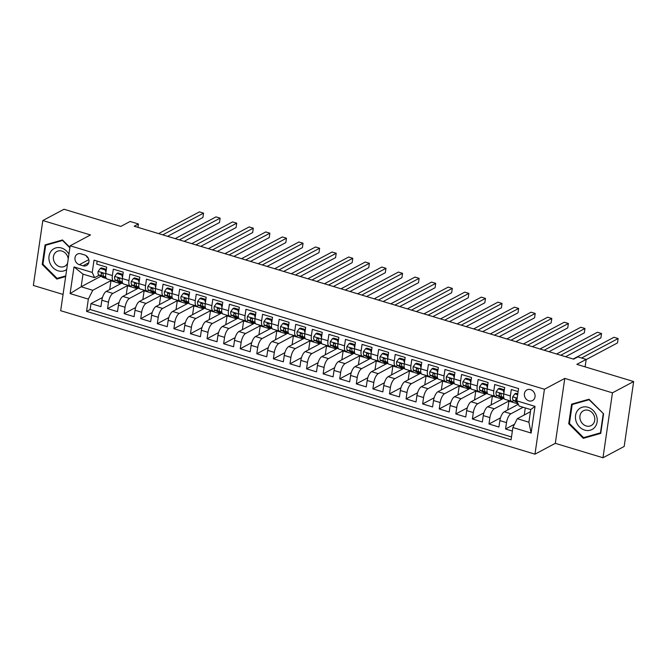 <?xml version="1.0" encoding="UTF-8"?>
<svg xmlns="http://www.w3.org/2000/svg" width="667" height="667" viewBox="0 0 667 667"><rect width="100%" height="100%" fill="white"/><g stroke="black" fill="none" stroke-linecap="round" stroke-linejoin="round"><path stroke-width="1" d="M530.532 389.62A6.02 5.169 -118 0 0 526.88 389.928A6.02 5.169 -118 0 0 524.454 395.681A6.02 5.169 -118 0 0 528.889 400.85A6.02 5.169 -118 0 0 532.541 400.55A6.02 5.169 -118 0 0 534.976 394.797A6.02 5.169 -118 0 0 530.532 389.62M602.985 457.754L624.179 446.465L633.65 381.549L612.456 392.838L564.782 378.414L544.439 389.253L534.967 454.169L555.311 443.338L602.985 457.754L612.456 392.838M544.439 389.253L70.152 245.79L60.68 310.705L534.967 454.169M70.152 245.79L90.495 234.951L42.821 220.535L33.35 285.451L63.057 294.439M42.821 220.535L64.015 209.246L120.81 226.421L130.132 221.461L138.428 223.97L134.192 226.221L573.645 359.154L577.889 356.895L586.176 359.405L576.855 364.365L633.65 381.549M518.126 391.596L511.314 389.536L510.38 395.948L503.752 393.939A7.52 2.918 106.8 0 0 504.961 399.333L511.597 401.334A7.52 2.918 -73.2 0 1 510.38 395.948M503.752 393.939L504.686 387.535L494.731 384.525L493.797 390.929L487.168 388.919A7.52 2.918 106.8 0 0 488.377 394.314L495.014 396.323A7.52 2.918 -73.2 0 1 493.797 390.929M487.168 388.919L488.102 382.516L478.147 379.506L477.213 385.91L470.585 383.909A7.52 2.918 106.8 0 0 471.794 389.295L478.431 391.304A7.52 2.918 -73.2 0 1 477.213 385.91M470.585 383.909L471.519 377.497L461.564 374.495L460.63 380.899L454.002 378.889A7.52 2.918 106.8 0 0 455.211 384.284L461.847 386.285A7.52 2.918 -73.2 0 1 460.63 380.899M454.002 378.889L454.936 372.486L444.981 369.476L444.047 375.88L437.419 373.87A7.52 2.918 106.8 0 0 438.628 379.265L445.264 381.274A7.52 2.918 -73.2 0 1 444.047 375.88M437.419 373.87L438.352 367.467L428.397 364.457L427.464 370.86L420.835 368.859A7.52 2.918 106.8 0 0 422.044 374.245L428.681 376.255A7.52 2.918 -73.2 0 1 427.464 370.86M420.835 368.859L421.769 362.456L411.814 359.446L410.88 365.849L404.252 363.84A7.52 2.918 106.8 0 0 405.461 369.235L412.098 371.236A7.52 2.918 -73.2 0 1 410.88 365.849M404.252 363.84L405.186 357.437L395.231 354.427L394.297 360.83L387.669 358.821A7.52 2.918 106.8 0 0 388.878 364.215L395.514 366.225A7.52 2.918 -73.2 0 1 394.297 360.83M387.669 358.821L388.603 352.418L378.648 349.408L377.714 355.811L371.085 353.81A7.52 2.918 106.8 0 0 372.294 359.205L378.931 361.206A7.52 2.918 -73.2 0 1 377.714 355.811M371.085 353.81L372.019 347.407L362.064 344.397L361.13 350.8L354.502 348.791A7.52 2.918 106.8 0 0 355.711 354.185L362.348 356.195A7.52 2.918 -73.2 0 1 361.13 350.8M354.502 348.791L355.436 342.388L345.481 339.378L344.547 345.781L337.919 343.78A7.52 2.918 106.8 0 0 339.128 349.166L345.764 351.175A7.52 2.918 -73.2 0 1 344.547 345.781M337.919 343.78L338.853 337.369L328.898 334.359L327.964 340.77L321.336 338.761A7.52 2.918 106.8 0 0 322.545 344.155L329.181 346.156A7.52 2.918 -73.2 0 1 327.964 340.77M321.336 338.761L322.269 332.358L312.314 329.348L311.381 335.751L304.752 333.742A7.52 2.918 106.8 0 0 305.961 339.136L312.598 341.145A7.52 2.918 -73.2 0 1 311.381 335.751M304.752 333.742L305.686 327.339L295.731 324.329L294.797 330.732L288.169 328.731A7.52 2.918 106.8 0 0 289.378 334.117L296.015 336.126A7.52 2.918 -73.2 0 1 294.797 330.732M288.169 328.731L289.103 322.328L279.148 319.318L278.214 325.721L271.586 323.712A7.52 2.918 106.8 0 0 272.795 329.106L279.431 331.107A7.52 2.918 -73.2 0 1 278.214 325.721M271.586 323.712L272.52 317.309L262.565 314.299L261.631 320.702L255.002 318.693A7.52 2.918 106.8 0 0 256.211 324.087L262.848 326.096A7.52 2.918 -73.2 0 1 261.631 320.702M255.002 318.693L255.936 312.289L245.981 309.28L245.047 315.683L238.419 313.682A7.52 2.918 106.8 0 0 239.628 319.068L246.265 321.077A7.52 2.918 -73.2 0 1 245.047 315.683M238.419 313.682L239.353 307.279L229.398 304.269L228.464 310.672L221.836 308.663A7.52 2.918 106.8 0 0 223.045 314.057L229.681 316.058A7.52 2.918 -73.2 0 1 228.464 310.672M221.836 308.663L222.77 302.259L212.815 299.25L211.881 305.653L205.253 303.652A7.52 2.918 106.8 0 0 206.462 309.038L213.098 311.047A7.52 2.918 -73.2 0 1 211.881 305.653M205.253 303.652L206.186 297.24L196.231 294.23L195.298 300.642L188.669 298.633A7.52 2.918 106.8 0 0 189.878 304.027L196.515 306.028A7.52 2.918 -73.2 0 1 195.298 300.642M188.669 298.633L189.603 292.229L179.648 289.22L178.714 295.623L172.086 293.613A7.52 2.918 106.8 0 0 173.295 299.008L179.932 301.017A7.52 2.918 -73.2 0 1 178.714 295.623M172.086 293.613L173.02 287.21L163.065 284.2L162.131 290.604L155.503 288.603A7.52 2.918 106.8 0 0 156.712 293.989L163.348 295.998A7.52 2.918 -73.2 0 1 162.131 290.604M155.503 288.603L156.437 282.191L146.482 279.19L145.548 285.593L138.919 283.583A7.52 2.918 106.8 0 0 140.128 288.978L146.765 290.979A7.52 2.918 -73.2 0 1 145.548 285.593M138.919 283.583L139.853 277.18L129.898 274.17L128.964 280.574L122.336 278.564A7.52 2.918 106.8 0 0 123.545 283.959L130.182 285.968A7.52 2.918 -73.2 0 1 128.964 280.574M122.336 278.564L123.27 272.161L113.315 269.151L112.381 275.554A7.52 2.918 106.8 0 0 113.598 280.949A7.52 2.918 106.8 0 0 114.749 280.774L115.825 280.198M121.736 283.158L106.27 291.396A7.52 2.918 106.8 0 0 101.859 300.225L100.925 306.628L90.97 303.618L102.485 297.49M128.072 285.326L112.906 293.405A7.52 2.918 106.8 0 0 108.488 302.226L107.554 308.629L119.068 302.501M107.554 308.629L117.509 311.639L118.443 305.236A7.52 2.918 106.8 0 1 122.853 296.415L138.319 288.177M154.902 293.197L139.436 301.426A7.52 2.918 106.8 0 0 135.026 310.255L134.092 316.658L124.137 313.648L135.651 307.52M171.486 298.207L156.02 306.445A7.52 2.918 106.8 0 0 151.609 315.266L150.675 321.677L140.72 318.668L152.234 312.54M188.069 303.227L172.603 311.464A7.52 2.918 106.8 0 0 168.192 320.285L167.259 326.688L157.304 323.678L168.818 317.55M204.652 308.246L189.186 316.475A7.52 2.918 106.8 0 0 184.776 325.304L183.842 331.707L173.887 328.698L185.401 322.57M221.236 313.257L205.769 321.494A7.52 2.918 106.8 0 0 201.359 330.315L200.425 336.718L190.47 333.717L201.984 327.58M237.819 318.276L222.353 326.513A7.52 2.918 106.8 0 0 217.942 335.334L217.008 341.737L207.053 338.728L218.568 332.6M254.402 323.287L238.936 331.524A7.52 2.918 106.8 0 0 234.526 340.353L233.592 346.757L223.637 343.747L235.151 337.619M270.985 328.306L255.519 336.543A7.52 2.918 106.8 0 0 251.109 345.364L250.175 351.767L240.22 348.758L251.734 342.63M287.569 333.325L272.103 341.554A7.52 2.918 106.8 0 0 267.692 350.383L266.758 356.787L256.803 353.777L268.317 347.649M304.152 338.336L288.686 346.573A7.52 2.918 106.8 0 0 284.275 355.403L283.342 361.806L273.387 358.796L284.901 352.668M320.735 343.355L305.269 351.592A7.52 2.918 106.8 0 0 300.859 360.413L299.925 366.817L289.97 363.807L301.484 357.679M337.319 348.374L321.853 356.603A7.52 2.918 106.8 0 0 317.442 365.433L316.508 371.836L306.553 368.826L318.067 362.698M353.902 353.385L338.436 361.622A7.52 2.918 106.8 0 0 334.025 370.443L333.091 376.855L323.136 373.845L334.651 367.717M370.485 358.404L355.019 366.642A7.52 2.918 106.8 0 0 350.609 375.463L349.675 381.866L339.72 378.856L351.234 372.728M387.068 363.415L371.602 371.652A7.52 2.918 106.8 0 0 367.192 380.482L366.258 386.885L356.303 383.875L367.817 377.747M403.652 368.434L388.186 376.672A7.52 2.918 106.8 0 0 383.775 385.493L382.841 391.896L372.895 388.886L384.4 382.758M420.235 373.453L404.769 381.691A7.52 2.918 106.8 0 0 400.358 390.512L399.425 396.915L389.478 393.905L400.984 387.777M436.818 378.464L421.352 386.702A7.52 2.918 106.8 0 0 416.942 395.531L416.008 401.934L406.061 398.924L417.567 392.796M453.402 383.483L437.936 391.721A7.52 2.918 106.8 0 0 433.525 400.542L432.591 406.945L422.645 403.935L434.15 397.807M469.985 388.502L454.519 396.732A7.52 2.918 106.8 0 0 450.108 405.561L449.174 411.964L439.228 408.954L450.734 402.826M486.568 393.513L471.102 401.751A7.52 2.918 106.8 0 0 466.692 410.572L465.758 416.983L455.811 413.974L467.317 407.845M503.151 398.532L487.685 406.77A7.52 2.918 106.8 0 0 483.275 415.591L482.341 421.994L472.394 418.984L483.9 412.856M518.334 404.294L504.269 411.781A7.52 2.918 106.8 0 0 499.858 420.61L498.924 427.013L488.978 424.004L500.483 417.875M511.597 401.334A7.52 2.918 -73.2 0 0 512.748 401.159L513.823 400.584M495.014 396.323A7.52 2.918 -73.2 0 0 496.165 396.14L497.24 395.564M478.431 391.304A7.52 2.918 -73.2 0 0 479.581 391.12L480.657 390.554M461.847 386.285A7.52 2.918 -73.2 0 0 462.998 386.11L464.074 385.534M445.264 381.274A7.52 2.918 -73.2 0 0 446.415 381.09L447.49 380.515M428.681 376.255A7.52 2.918 -73.2 0 0 429.831 376.08L430.907 375.504M412.098 371.236A7.52 2.918 -73.2 0 0 413.248 371.06L414.324 370.485M395.514 366.225A7.52 2.918 -73.2 0 0 396.665 366.041L397.74 365.466M378.931 361.206A7.52 2.918 -73.2 0 0 380.082 361.03L381.157 360.455M362.348 356.195A7.52 2.918 -73.2 0 0 363.498 356.011L364.574 355.436M345.764 351.175A7.52 2.918 -73.2 0 0 346.915 350.992L347.991 350.425M329.181 346.156A7.52 2.918 -73.2 0 0 330.332 345.981L331.407 345.406M312.598 341.145A7.52 2.918 -73.2 0 0 313.748 340.962L314.824 340.387M296.015 336.126A7.52 2.918 -73.2 0 0 297.165 335.951L298.241 335.376M279.431 331.107A7.52 2.918 -73.2 0 0 280.582 330.932L281.657 330.357M262.848 326.096A7.52 2.918 -73.2 0 0 263.999 325.913L265.074 325.338M246.265 321.077A7.52 2.918 -73.2 0 0 247.415 320.902L248.491 320.327M229.681 316.058A7.52 2.918 -73.2 0 0 230.832 315.883L231.908 315.308M213.098 311.047A7.52 2.918 -73.2 0 0 214.249 310.864L215.324 310.288M196.515 306.028A7.52 2.918 -73.2 0 0 197.665 305.853L198.741 305.278M179.932 301.017A7.52 2.918 -73.2 0 0 181.082 300.834L182.158 300.258M163.348 295.998A7.52 2.918 -73.2 0 0 164.499 295.815L165.574 295.248M146.765 290.979A7.52 2.918 -73.2 0 0 147.916 290.804L148.991 290.228M130.182 285.968A7.52 2.918 -73.2 0 0 131.332 285.784L132.408 285.209M79.348 264.691L82.991 265.791A5.828 5.011 -118 0 0 86.527 265.499A5.828 5.011 -118 0 0 88.886 259.93A5.828 5.011 -118 0 0 84.576 254.919L80.932 253.81A5.828 5.011 -118 0 0 77.397 254.11A5.828 5.011 -118 0 0 75.037 259.68A5.828 5.011 -118 0 0 79.348 264.691L88.819 259.638M530.44 411.697L517.292 418.693L528.906 422.211L530.749 409.571L519.143 406.061L516.775 400.85L518.567 388.569L94.03 260.155L92.238 272.436L94.606 277.647L99.241 275.179M516.775 400.85L535.017 406.37L531.124 433.041L512.881 427.522L511.089 439.803L86.56 311.389L88.344 299.108L70.11 293.588L73.995 266.917L92.238 272.436M523.145 407.27L510.905 413.79L504.269 411.781M509.488 400.7L494.322 408.771L487.685 406.77M492.905 395.681L477.739 403.76L471.102 401.751M476.321 390.662L461.155 398.741L454.519 396.732M459.738 385.651L444.572 393.722L437.936 391.721M443.155 380.632L427.989 388.711L421.352 386.702M426.572 375.621L411.406 383.692L404.769 381.691M409.988 370.602L394.822 378.681L388.186 376.672M393.405 365.583L378.239 373.662L371.602 371.652M376.822 360.572L361.656 368.643L355.019 366.642M360.238 355.553L345.072 363.632L338.436 361.622M343.655 350.534L328.489 358.613L321.853 356.603M327.072 345.523L311.906 353.593L305.269 351.592M310.488 340.503L295.323 348.583L288.686 346.573M293.905 335.484L278.739 343.563L272.103 341.554M277.322 330.473L262.156 338.553L255.519 336.543M260.739 325.454L245.573 333.533L238.936 331.524M244.155 320.443L228.989 328.514L222.353 326.513M227.572 315.424L212.406 323.503L205.769 321.494M210.989 310.405L195.823 318.484L189.186 316.475M194.405 305.394L179.24 313.465L172.603 311.464M177.822 300.375L162.656 308.454L156.02 306.445M161.239 295.356L146.073 303.435L139.436 301.426M144.656 290.345L129.49 298.416L122.853 296.415M90.97 303.618L90.12 309.496L511.506 436.952M510.905 413.79A7.52 2.918 -73.2 0 0 506.495 422.611L505.561 429.023L512.364 431.074M488.978 424.004L489.911 417.6A7.52 2.918 -73.2 0 1 494.322 408.771M472.394 418.984L473.328 412.581A7.52 2.918 -73.2 0 1 477.739 403.76M455.811 413.974L456.745 407.562A7.52 2.918 -73.2 0 1 461.155 398.741M439.228 408.954L440.162 402.551A7.52 2.918 -73.2 0 1 444.572 393.722M422.645 403.935L423.578 397.532A7.52 2.918 -73.2 0 1 427.989 388.711M406.061 398.924L406.995 392.521A7.52 2.918 -73.2 0 1 411.406 383.692M389.478 393.905L390.412 387.502A7.52 2.918 -73.2 0 1 394.822 378.681M372.895 388.886L373.828 382.483A7.52 2.918 -73.2 0 1 378.239 373.662M356.303 383.875L357.245 377.472A7.52 2.918 -73.2 0 1 361.656 368.643M339.72 378.856L340.662 372.453A7.52 2.918 -73.2 0 1 345.072 363.632M323.136 373.845L324.079 367.434A7.52 2.918 -73.2 0 1 328.489 358.613M306.553 368.826L307.495 362.423A7.52 2.918 -73.2 0 1 311.906 353.593M289.97 363.807L290.912 357.404A7.52 2.918 -73.2 0 1 295.323 348.583M273.387 358.796L274.329 352.393A7.52 2.918 -73.2 0 1 278.739 343.563M256.803 353.777L257.745 347.374A7.52 2.918 -73.2 0 1 262.156 338.553M240.22 348.758L241.162 342.354A7.52 2.918 -73.2 0 1 245.573 333.533M223.637 343.747L224.579 337.344A7.52 2.918 -73.2 0 1 228.989 328.514M207.053 338.728L207.996 332.324A7.52 2.918 -73.2 0 1 212.406 323.503M190.47 333.717L191.412 327.305A7.52 2.918 -73.2 0 1 195.823 318.484M173.887 328.698L174.829 322.294A7.52 2.918 -73.2 0 1 179.24 313.465M157.304 323.678L158.246 317.275A7.52 2.918 -73.2 0 1 162.656 308.454M140.72 318.668L141.654 312.256A7.52 2.918 -73.2 0 1 146.073 303.435M124.137 313.648L125.071 307.245A7.52 2.918 -73.2 0 1 129.49 298.416M97.174 261.105L96.732 264.14L106.687 267.15L105.753 273.553A7.52 2.918 106.8 0 0 106.962 278.939L113.598 280.949M94.606 277.647L83 274.137L81.157 286.768L92.763 290.287L88.344 299.108M100.975 276.213L81.157 286.768L70.11 293.588M111.489 280.315L92.763 290.287M585.092 366.858L586.176 359.405M137.936 227.355L138.428 223.97M90.12 309.496L86.56 311.389M109.671 289.586L110.964 280.749L111.681 280.373M110.964 280.749L120.719 283.7M505.561 429.023L514.524 424.245M126.255 294.606L127.547 285.768L128.264 285.384M127.547 285.768L137.302 288.719M142.838 299.616L144.13 290.787L144.847 290.403M144.13 290.787L153.885 293.738M159.421 304.636L160.714 295.798L161.431 295.414M160.714 295.798L170.469 298.749M176.005 309.646L177.297 300.817L178.014 300.433M177.297 300.817L187.052 303.768M192.588 314.666L193.88 305.836L194.597 305.453M193.88 305.836L203.635 308.788M209.171 319.685L210.464 310.847L211.181 310.463M210.464 310.847L220.218 313.798M225.754 324.696L227.047 315.866L227.764 315.483M227.047 315.866L236.802 318.818M242.338 329.715L243.63 320.877L244.347 320.502M243.63 320.877L253.385 323.828M258.921 334.734L260.213 325.896L260.93 325.513M260.213 325.896L269.968 328.848M275.504 339.745L276.797 330.915L277.514 330.532M276.797 330.915L286.552 333.867M292.088 344.764L293.38 335.926L294.097 335.551M293.38 335.926L303.135 338.878M308.671 349.783L309.963 340.945L310.68 340.562M309.963 340.945L319.718 343.897M325.254 354.794L326.547 345.965L327.264 345.581M326.547 345.965L336.301 348.916M341.837 359.813L343.13 350.975L343.847 350.592M343.13 350.975L352.885 353.927M358.421 364.824L359.713 355.995L360.43 355.611M359.713 355.995L369.468 358.946M375.004 369.843L376.296 361.014L377.013 360.63M376.296 361.014L386.051 363.957M391.587 374.862L392.88 366.025L393.597 365.641M392.88 366.025L402.635 368.976M408.171 379.873L409.463 371.044L410.18 370.66M409.463 371.044L419.218 373.995M424.754 384.892L426.046 376.055L426.763 375.679M426.046 376.055L435.801 379.006M441.337 389.912L442.63 381.074L443.347 380.69M442.63 381.074L452.384 384.025M457.921 394.922L459.213 386.093L459.93 385.709M459.213 386.093L468.968 389.044M474.504 399.942L475.796 391.104L476.513 390.72M475.796 391.104L485.551 394.055M491.087 404.952L492.379 396.123L493.096 395.739M492.379 396.123L502.134 399.074M507.67 409.972L508.963 401.142L509.68 400.759M508.963 401.142L518.167 403.927M524.254 414.991L525.288 407.921M512.881 427.522L517.292 418.693M83 274.137L73.995 266.917M535.017 406.37L530.749 409.571M531.124 433.041L528.906 422.211M86.176 255.694A5.828 5.011 -118 0 0 88.344 258.271M69.918 247.407L62.498 239.962L45.064 244.897L42.213 264.449L56.795 279.064L65.666 276.555M564.782 378.414L555.311 443.338M603.593 413.84L589.019 399.225L571.586 404.16L568.734 423.712L583.308 438.327L600.742 433.392L603.593 413.84M59.296 277.73L56.795 279.064M42.946 264.057L42.213 264.449M585.818 436.993L583.308 438.327M569.468 423.32L568.734 423.712M105.92 272.361L105.236 269.968L100.267 268.459L98.091 271.469A4.986 1.934 106.8 0 0 98.741 274.879L102.985 277.414A14.382 5.586 106.8 0 0 103.477 277.639L106.328 278.506M105.236 269.968L106.336 269.376L101.367 267.876L100.267 268.459M167.592 236.326L202.91 217.517L203.552 213.132L162.748 234.859M203.552 213.132L199.408 211.873L158.604 233.608M105.878 277.63L103.877 276.43A4.986 1.934 -73.2 0 1 103.143 274.287C102.543 272.803 101.876 272.603 101.159 273.678A4.986 1.934 106.8 0 0 101.884 275.83L106.136 278.372A14.382 5.586 106.8 0 0 106.303 278.464M103.018 273.728L102.676 273.528A2.535 0.984 -73.2 0 1 102.385 273.053M101.534 273.036L101.159 273.678L102.359 273.045M68.926 254.194A12.223 10.505 -118 0 0 61.481 248.016A12.223 10.505 -118 0 0 49.033 256.161A12.223 10.505 -118 0 0 58.146 270.827A12.223 10.505 -118 0 0 66.7 269.485M68.234 258.954A8.363 7.195 -118 0 0 61.956 251.084A8.363 7.195 -118 0 0 56.887 251.501A8.363 7.195 -118 0 0 53.502 259.496A8.363 7.195 -118 0 0 59.68 266.7A8.363 7.195 -118 0 0 64.749 266.275A8.363 7.195 -118 0 0 67.625 263.123M65.758 275.896L57.054 278.364L42.93 264.207L45.689 245.264L62.573 240.479L69.86 247.782M47.857 244.105L45.689 245.264M577.83 410.155A12.223 10.505 -118 0 0 579.506 426.93A12.223 10.505 -118 0 0 594.839 427.213A12.223 10.505 -118 0 0 593.163 410.438A12.223 10.505 -118 0 0 577.83 410.155M581.516 412.314A8.363 7.195 -118 0 0 581.749 422.728A8.363 7.195 -118 0 0 591.27 425.529A8.363 7.195 -118 0 0 593.155 423.987A8.363 7.195 -118 0 0 592.93 413.573A8.363 7.195 -118 0 0 583.408 410.764A8.363 7.195 -118 0 0 581.516 412.314M603.218 413.899L600.458 432.85L583.567 437.627L569.443 423.462L572.211 404.519L589.094 399.741L603.502 413.748M574.379 403.368L572.211 404.519M122.503 277.38L121.819 274.979L116.85 273.478L114.674 276.488A4.986 1.934 106.8 0 0 115.324 279.89L119.568 282.433A14.382 5.586 106.8 0 0 120.06 282.658L122.911 283.517M121.819 274.979L122.92 274.395L117.951 272.886L116.85 273.478M184.175 241.346L219.493 222.536L220.135 218.142L179.331 239.878M220.135 218.142L215.991 216.892L175.188 238.628M122.461 282.65L120.46 281.449A4.986 1.934 -73.2 0 1 119.726 279.298C119.126 277.822 118.459 277.622 117.742 278.698A4.986 1.934 106.8 0 0 118.468 280.849L122.72 283.383A14.382 5.586 106.8 0 0 122.886 283.475M119.601 278.748L119.26 278.548A2.535 0.984 -73.2 0 1 118.968 278.072M118.117 278.047L117.742 278.698L118.943 278.056M139.086 282.391L138.403 279.998L133.433 278.489L131.257 281.499A4.986 1.934 106.8 0 0 131.908 284.909L136.151 287.452A14.382 5.586 106.8 0 0 136.643 287.669L139.495 288.536M138.403 279.998L139.503 279.415L134.534 277.906L133.433 278.489M200.759 246.356L236.076 227.547L236.718 223.162L195.915 244.897M236.718 223.162L232.575 221.911L191.771 243.638M139.044 287.66L137.043 286.46A4.986 1.934 -73.2 0 1 136.31 284.317C135.709 282.841 135.042 282.633 134.325 283.717A4.986 1.934 106.8 0 0 135.051 285.86L139.303 288.402A14.382 5.586 106.8 0 0 139.47 288.494M136.185 283.758L135.851 283.558A2.535 0.984 -73.2 0 1 135.551 283.083M134.701 283.066L134.325 283.717L135.526 283.075M155.669 287.41L154.986 285.017L150.017 283.508L147.841 286.518A4.986 1.934 106.8 0 0 148.491 289.928L152.735 292.463A14.382 5.586 106.8 0 0 153.227 292.688L156.078 293.547M154.986 285.017L156.086 284.425L151.117 282.925L150.017 283.508M217.342 251.376L252.66 232.566L253.302 228.181L212.498 249.908M253.302 228.181L249.158 226.922L208.354 248.658M155.628 292.68L153.627 291.479A4.986 1.934 -73.2 0 1 152.893 289.328C152.293 287.852 151.626 287.652 150.909 288.728A4.986 1.934 106.8 0 0 151.634 290.879L155.886 293.422A14.382 5.586 106.8 0 0 156.053 293.513M152.768 288.778L152.435 288.578A2.535 0.984 -73.2 0 1 152.134 288.102L150.909 288.728L151.284 288.077M172.253 292.421L171.569 290.028L166.6 288.528L164.424 291.529A4.986 1.934 106.8 0 0 165.074 294.939L169.318 297.482A14.382 5.586 106.8 0 0 169.81 297.707L172.67 298.566M171.569 290.028L172.67 289.445L167.7 287.936L166.6 288.528M233.925 256.395L269.243 237.577L269.885 233.192L229.081 254.927M269.885 233.192L265.741 231.941L224.937 253.677M172.211 297.699L170.21 296.498A4.986 1.934 -73.2 0 1 169.476 294.347C168.876 292.871 168.209 292.671 167.492 293.747A4.986 1.934 106.8 0 0 168.217 295.89L172.47 298.432A14.382 5.586 106.8 0 0 172.636 298.524M169.351 293.788L169.018 293.588A2.535 0.984 -73.2 0 1 168.718 293.113L167.492 293.747L167.867 293.096M188.836 297.44L188.152 295.047L183.183 293.538L181.007 296.548A4.986 1.934 106.8 0 0 181.657 299.958L185.901 302.501A14.382 5.586 106.8 0 0 186.393 302.718L189.253 303.585M188.152 295.047L189.253 294.455L184.284 292.955L183.183 293.538M250.509 261.406L285.826 242.596L286.468 238.211L245.664 259.947M286.468 238.211L282.324 236.96L241.521 258.688M188.794 302.71L186.793 301.509A4.986 1.934 -73.2 0 1 186.06 299.366C185.459 297.882 184.792 297.682 184.075 298.766A4.986 1.934 106.8 0 0 184.801 300.909L189.053 303.452A14.382 5.586 106.8 0 0 189.22 303.543M185.935 298.808L185.601 298.608A2.535 0.984 -73.2 0 1 185.301 298.132M184.451 298.116L184.075 298.766L185.276 298.124M205.419 302.459L204.736 300.058L199.766 298.558L197.59 301.567A4.986 1.934 106.8 0 0 198.241 304.969L202.485 307.512A14.382 5.586 106.8 0 0 202.976 307.737L205.836 308.596M204.736 300.058L205.845 299.475L200.867 297.974L199.766 298.558M267.092 266.425L302.409 247.615L303.051 243.23L262.248 264.957M303.051 243.23L298.908 241.971L258.104 263.707M205.378 307.729L203.377 306.528A4.986 1.934 -73.2 0 1 202.643 304.377C202.043 302.901 201.376 302.701 200.659 303.777A4.986 1.934 106.8 0 0 201.392 305.928L205.636 308.471A14.382 5.586 106.8 0 0 205.803 308.563M202.518 303.827L202.184 303.627A2.535 0.984 -73.2 0 1 201.884 303.151M201.034 303.126L200.659 303.777L201.859 303.135M222.003 307.47L221.319 305.077L216.35 303.577L214.174 306.578A4.986 1.934 106.8 0 0 214.824 309.988L219.068 312.531A14.382 5.586 106.8 0 0 219.56 312.748L222.419 313.615M221.319 305.077L222.428 304.494L217.45 302.985L216.35 303.577M283.675 271.444L318.993 252.626L319.635 248.241L278.831 269.977M319.635 248.241L315.491 246.99L274.687 268.718M221.961 312.74L219.96 311.547A4.986 1.934 -73.2 0 1 219.226 309.396C218.626 307.921 217.959 307.72 217.242 308.796A4.986 1.934 106.8 0 0 217.976 310.939L222.219 313.482A14.382 5.586 106.8 0 0 222.386 313.573M219.101 308.838L218.768 308.638A2.535 0.984 -73.2 0 1 218.468 308.162M217.617 308.146L217.242 308.796L218.442 308.154M238.586 312.49L237.902 310.097L232.933 308.588L230.757 311.597A4.986 1.934 106.8 0 0 231.407 315.007L235.651 317.55A14.382 5.586 106.8 0 0 236.143 317.767L239.003 318.634M237.902 310.097L239.011 309.505L234.034 308.004L232.933 308.588M300.258 276.455L335.576 257.645L336.218 253.26L295.414 274.987M336.218 253.26L332.074 252.001L291.271 273.737M238.544 317.759L236.543 316.558A4.986 1.934 -73.2 0 1 235.81 314.415C235.209 312.931 234.542 312.731 233.825 313.807A4.986 1.934 106.8 0 0 234.559 315.958L238.803 318.501A14.382 5.586 106.8 0 0 238.969 318.593M235.684 313.857L235.351 313.657A2.535 0.984 -73.2 0 1 235.051 313.182M234.2 313.165L233.825 313.807L235.026 313.173M255.169 317.509L254.486 315.107L249.516 313.607L247.34 316.617A4.986 1.934 106.8 0 0 247.991 320.018L252.234 322.561A14.382 5.586 106.8 0 0 252.726 322.786L255.586 323.645M254.486 315.107L255.594 314.524L250.617 313.015L249.516 313.607M316.842 281.474L352.159 262.665L352.801 258.279L311.998 280.007M352.801 258.279L348.658 257.02L307.854 278.756M255.127 322.778L253.127 321.577A4.986 1.934 -73.2 0 1 252.393 319.426C251.792 317.951 251.125 317.75 250.408 318.826A4.986 1.934 106.8 0 0 251.142 320.977L255.386 323.512A14.382 5.586 106.8 0 0 255.553 323.603M252.268 318.876L251.934 318.676A2.535 0.984 -73.2 0 1 251.634 318.201L250.408 318.826L250.784 318.176M271.752 322.52L271.069 320.127L266.1 318.626L263.924 321.627A4.986 1.934 106.8 0 0 264.574 325.037L268.818 327.58A14.382 5.586 106.8 0 0 269.31 327.797L272.169 328.664M271.069 320.127L272.178 319.543L267.2 318.034L266.1 318.626M333.425 286.493L368.743 267.675L369.385 263.29L328.581 285.026M369.385 263.29L365.241 262.039L324.437 283.767M271.711 327.789L269.71 326.588A4.986 1.934 -73.2 0 1 268.976 324.445C268.376 322.97 267.709 322.77 266.992 323.845A4.986 1.934 106.8 0 0 267.725 325.988L271.969 328.531A14.382 5.586 106.8 0 0 272.136 328.623M268.851 323.887L268.518 323.687A2.535 0.984 -73.2 0 1 268.217 323.212M267.367 323.195L266.992 323.845L268.192 323.203M288.336 327.539L287.652 325.146L282.683 323.637L280.507 326.647A4.986 1.934 106.8 0 0 281.157 330.057L285.401 332.591A14.382 5.586 106.8 0 0 285.893 332.816L288.753 333.675M287.652 325.146L288.761 324.554L283.783 323.053L282.683 323.637M350.008 291.504L385.326 272.695L385.968 268.309L345.164 290.037M385.968 268.309L381.824 267.05L341.02 288.786M288.294 332.808L286.293 331.607A4.986 1.934 -73.2 0 1 285.559 329.465C284.959 327.981 284.292 327.78 283.575 328.856A4.986 1.934 106.8 0 0 284.309 331.007L288.553 333.55A14.382 5.586 106.8 0 0 288.719 333.642M285.434 328.906L285.101 328.706A2.535 0.984 -73.2 0 1 284.801 328.231M283.95 328.214L283.575 328.856L284.776 328.222M304.919 332.55L304.235 330.157L299.266 328.656L297.09 331.657A4.986 1.934 106.8 0 0 297.74 335.067L301.984 337.61A14.382 5.586 106.8 0 0 302.476 337.835L305.336 338.694M304.235 330.157L305.344 329.573L300.367 328.064L299.266 328.656M366.592 296.523L401.909 277.714L402.551 273.32L361.747 295.056M402.551 273.32L398.407 272.069L357.604 293.805M304.877 337.827L302.876 336.627A4.986 1.934 -73.2 0 1 302.143 334.475C301.542 333 300.875 332.8 300.158 333.875A4.986 1.934 106.8 0 0 300.892 336.026L305.136 338.561A14.382 5.586 106.8 0 0 305.303 338.653M302.018 333.925L301.684 333.717A2.535 0.984 -73.2 0 1 301.384 333.242M300.534 333.225L300.158 333.875L301.359 333.233M321.502 337.569L320.819 335.176L315.85 333.667L313.673 336.677A4.986 1.934 106.8 0 0 314.324 340.087L318.568 342.63A14.382 5.586 106.8 0 0 319.059 342.846L321.919 343.713M320.819 335.176L321.928 334.592L316.95 333.083L315.85 333.667M383.175 301.534L418.492 282.725L419.134 278.339L378.331 300.075M419.134 278.339L414.991 277.088L374.187 298.816M321.461 342.838L319.46 341.637A4.986 1.934 -73.2 0 1 318.726 339.495C318.126 338.011 317.459 337.81 316.742 338.894A4.986 1.934 106.8 0 0 317.475 341.037L321.719 343.58A14.382 5.586 106.8 0 0 321.886 343.672M318.601 338.936L318.267 338.736A2.535 0.984 -73.2 0 1 317.967 338.261L316.742 338.894L317.117 338.244M338.086 342.588L337.402 340.195L332.433 338.686L330.257 341.696A4.986 1.934 106.8 0 0 330.907 345.097L335.151 347.64A14.382 5.586 106.8 0 0 335.643 347.866L338.502 348.724M337.402 340.195L338.511 339.603L333.533 338.102L332.433 338.686M399.758 306.553L435.076 287.744L435.718 283.358L394.914 305.086M435.718 283.358L431.574 282.099L390.77 303.835M338.044 347.857L336.043 346.657A4.986 1.934 -73.2 0 1 335.318 344.505C334.709 343.03 334.042 342.83 333.325 343.905A4.986 1.934 106.8 0 0 334.059 346.056L338.302 348.599A14.382 5.586 106.8 0 0 338.469 348.691M335.184 343.955L334.851 343.755A2.535 0.984 -73.2 0 1 334.551 343.28M333.7 343.255L333.325 343.905L334.526 343.263M354.669 347.599L353.985 345.206L349.016 343.705L346.84 346.707A4.986 1.934 106.8 0 0 347.49 350.117L351.734 352.66A14.382 5.586 106.8 0 0 352.226 352.885L355.086 353.743M353.985 345.206L355.094 344.622L350.117 343.113L349.016 343.705M416.341 311.572L451.659 292.755L452.301 288.369L411.497 310.105M452.301 288.369L448.157 287.118L407.354 308.846M354.627 352.868L352.626 351.676A4.986 1.934 -73.2 0 1 351.901 349.525C351.292 348.049 350.634 347.849 349.908 348.924A4.986 1.934 106.8 0 0 350.642 351.067L354.886 353.61A14.382 5.586 106.8 0 0 355.052 353.702M351.767 348.966L351.434 348.766A2.535 0.984 -73.2 0 1 351.134 348.291M350.283 348.274L349.908 348.924L351.109 348.282M371.252 352.618L370.569 350.225L365.599 348.716L363.423 351.726A4.986 1.934 106.8 0 0 364.074 355.136L368.317 357.679A14.382 5.586 106.8 0 0 368.809 357.896L371.669 358.763M370.569 350.225L371.677 349.633L366.7 348.132L365.599 348.716M432.925 316.583L468.242 297.774L468.884 293.388L428.081 315.124M468.884 293.388L464.741 292.138L423.937 313.865M371.211 357.887L369.21 356.687A4.986 1.934 -73.2 0 1 368.484 354.544C367.876 353.06 367.217 352.86 366.491 353.944A4.986 1.934 106.8 0 0 367.225 356.086L371.469 358.629A14.382 5.586 106.8 0 0 371.636 358.721M368.351 353.985L368.017 353.785A2.535 0.984 -73.2 0 1 367.717 353.31M366.867 353.293L366.491 353.944L367.692 353.302M387.835 357.637L387.152 355.236L382.183 353.735L380.007 356.745A4.986 1.934 106.8 0 0 380.657 360.147L384.901 362.69A14.382 5.586 106.8 0 0 385.393 362.915L388.252 363.773M387.152 355.236L388.261 354.652L383.283 353.151L382.183 353.735M449.508 321.602L484.826 302.793L485.468 298.407L444.664 320.135M485.468 298.407L481.324 297.148L440.52 318.884M387.794 362.906L385.793 361.706A4.986 1.934 -73.2 0 1 385.067 359.555C384.459 358.079 383.8 357.879 383.075 358.954A4.986 1.934 106.8 0 0 383.808 361.105L388.052 363.648A14.382 5.586 106.8 0 0 388.219 363.732M384.934 359.004L384.601 358.804A2.535 0.984 -73.2 0 1 384.3 358.329M383.45 358.304L383.075 358.954L384.275 358.312M404.419 362.648L403.735 360.255L398.766 358.754L396.59 361.756A4.986 1.934 106.8 0 0 397.24 365.166L401.484 367.709A14.382 5.586 106.8 0 0 401.976 367.926L404.836 368.793M403.735 360.255L404.844 359.671L399.867 358.162L398.766 358.754M466.091 326.622L501.409 307.804L502.051 303.418L461.247 325.154M502.051 303.418L497.907 302.168L457.103 323.895M404.377 367.917L402.376 366.725A4.986 1.934 -73.2 0 1 401.651 364.574C401.042 363.098 400.383 362.898 399.658 363.974A4.986 1.934 106.8 0 0 400.392 366.116L404.636 368.659A14.382 5.586 106.8 0 0 404.802 368.751M401.517 364.015L401.184 363.815A2.535 0.984 -73.2 0 1 400.884 363.34L399.658 363.974L400.033 363.323M421.002 367.667L420.318 365.274L415.349 363.765L413.173 366.775A4.986 1.934 106.8 0 0 413.823 370.185L418.067 372.72A14.382 5.586 106.8 0 0 418.559 372.945L421.419 373.812M420.318 365.274L421.427 364.682L416.45 363.182L415.349 363.765M482.675 331.632L517.992 312.823L518.634 308.437L477.83 330.165M518.634 308.437L514.49 307.179L473.687 328.914M420.96 372.936L418.959 371.736A4.986 1.934 -73.2 0 1 418.234 369.593C417.625 368.109 416.967 367.909 416.241 368.984A4.986 1.934 106.8 0 0 416.975 371.135L421.219 373.678A14.382 5.586 106.8 0 0 421.386 373.77M418.101 369.034L417.767 368.834A2.535 0.984 -73.2 0 1 417.467 368.359L416.241 368.984L416.617 368.342M437.585 372.686L436.902 370.285L431.933 368.784L429.756 371.794A4.986 1.934 106.8 0 0 430.407 375.196L434.651 377.739A14.382 5.586 106.8 0 0 435.142 377.964L438.002 378.823M436.902 370.285L438.011 369.701L433.033 368.192L431.933 368.784M499.258 336.652L534.575 317.842L535.217 313.448L494.414 335.184M535.217 313.448L531.074 312.198L490.27 333.934M437.544 377.956L435.543 376.755A4.986 1.934 -73.2 0 1 434.817 374.604C434.209 373.128 433.55 372.928 432.825 374.004A4.986 1.934 106.8 0 0 433.558 376.155L437.802 378.689A14.382 5.586 106.8 0 0 437.969 378.781M434.684 374.054L434.35 373.853A2.535 0.984 -73.2 0 1 434.05 373.378M433.2 373.353L432.825 374.004L434.025 373.362M454.169 377.697L453.485 375.304L448.516 373.795L446.34 376.805A4.986 1.934 106.8 0 0 446.99 380.215L451.234 382.758A14.382 5.586 106.8 0 0 451.726 382.975L454.586 383.842M453.485 375.304L454.594 374.721L449.616 373.212L448.516 373.795M515.841 341.662L551.159 322.853L551.801 318.467L510.997 340.203M551.801 318.467L547.657 317.217L506.853 338.944M454.127 382.966L452.126 381.766A4.986 1.934 -73.2 0 1 451.401 379.623C450.792 378.147 450.133 377.939 449.408 379.023A4.986 1.934 106.8 0 0 450.142 381.165L454.385 383.708A14.382 5.586 106.8 0 0 454.552 383.8M451.267 379.064L450.934 378.864A2.535 0.984 -73.2 0 1 450.634 378.389M449.783 378.372L449.408 379.023L450.609 378.381M470.752 382.716L470.068 380.323L465.099 378.814L462.923 381.824A4.986 1.934 106.8 0 0 463.573 385.234L467.817 387.769A14.382 5.586 106.8 0 0 468.309 387.994L471.169 388.853M470.068 380.323L471.177 379.731L466.2 378.231L465.099 378.814M532.424 346.682L567.742 327.872L568.384 323.487L527.58 345.214M568.384 323.487L564.24 322.228L523.437 343.964M470.71 387.986L468.709 386.785A4.986 1.934 -73.2 0 1 467.984 384.634C467.375 383.158 466.717 382.958 465.991 384.034A4.986 1.934 106.8 0 0 466.725 386.185L470.969 388.728A14.382 5.586 106.8 0 0 471.135 388.819M467.85 384.084L467.517 383.884A2.535 0.984 -73.2 0 1 467.217 383.408M466.366 383.383L465.991 384.034L467.192 383.392M487.335 387.727L486.652 385.334L481.682 383.833L479.506 386.835A4.986 1.934 106.8 0 0 480.157 390.245L484.4 392.788A14.382 5.586 106.8 0 0 484.892 393.013L487.752 393.872M486.652 385.334L487.76 384.751L482.783 383.242L481.682 383.833M549.008 351.701L584.325 332.883L584.967 328.498L544.164 350.233M584.967 328.498L580.824 327.247L540.02 348.983M487.294 393.005L485.293 391.804A4.986 1.934 -73.2 0 1 484.567 389.653C483.959 388.177 483.3 387.977 482.574 389.053A4.986 1.934 106.8 0 0 483.308 391.195L487.552 393.738A14.382 5.586 106.8 0 0 487.719 393.83M484.434 389.094L484.1 388.894A2.535 0.984 -73.2 0 1 483.8 388.419L482.574 389.053L482.95 388.402M503.918 392.746L503.235 390.353L498.266 388.844L496.09 391.854A4.986 1.934 106.8 0 0 496.74 395.264L500.984 397.807A14.382 5.586 106.8 0 0 501.476 398.024L504.335 398.891M503.235 390.353L504.344 389.761L499.366 388.261L498.266 388.844M565.591 356.712L600.909 337.902L601.551 333.517L560.747 355.253M601.551 333.517L597.407 332.266L556.603 353.994M503.877 398.016L501.876 396.815A4.986 1.934 -73.2 0 1 501.15 394.672C500.542 393.188 499.883 392.988 499.158 394.072A4.986 1.934 106.8 0 0 499.891 396.215L504.135 398.758A14.382 5.586 106.8 0 0 504.302 398.849M501.017 394.114L500.684 393.914A2.535 0.984 -73.2 0 1 500.383 393.438L499.158 394.072L499.533 393.422M517.667 394.714L514.849 393.863L512.673 396.873A4.986 1.934 106.8 0 0 513.323 400.275L517.567 402.818A14.382 5.586 106.8 0 0 517.7 402.893M517.792 393.838L515.95 393.28L514.849 393.863M586.143 359.613L617.492 342.921L618.134 338.536L581.566 358.004M618.134 338.536L613.99 337.277L573.186 359.013M517.108 398.541L516.116 398.432L515.741 399.083A4.986 1.934 106.8 0 0 516.475 401.234L517.125 401.626M112.906 293.405L106.27 291.396M108.488 302.226L101.859 300.225M506.495 422.611L499.858 420.61M489.911 417.6L483.275 415.591M473.328 412.581L466.692 410.572M456.745 407.562L450.108 405.561M440.162 402.551L433.525 400.542M423.578 397.532L416.942 395.531M406.995 392.521L400.358 390.512M390.412 387.502L383.775 385.493M373.828 382.483L367.192 380.482M357.245 377.472L350.609 375.463M340.662 372.453L334.025 370.443M324.079 367.434L317.442 365.433M307.495 362.423L300.859 360.413M290.912 357.404L284.275 355.403M274.329 352.393L267.692 350.383M257.745 347.374L251.109 345.364M241.162 342.354L234.526 340.353M224.579 337.344L217.942 335.334M207.996 332.324L201.359 330.315M191.412 327.305L184.776 325.304M174.829 322.294L168.192 320.285M158.246 317.275L151.609 315.266M141.654 312.256L135.026 310.255M125.071 307.245L118.443 305.236M112.381 275.554L105.753 273.553M88.744 262.731L82.991 265.791M105.728 273.687L98.149 271.394M106.136 278.372L102.985 277.414M101.884 275.83L98.741 274.879M105.719 276.988L103.877 276.43M122.311 278.706L114.732 276.413M122.72 283.383L119.568 282.433M118.468 280.849L115.324 279.89M122.303 282.008L120.46 281.449M138.894 283.717L131.316 281.424M139.303 288.402L136.151 287.452M135.051 285.86L131.908 284.909M138.886 287.018L137.043 286.46M155.478 288.736L147.899 286.443M155.886 293.422L152.735 292.463M151.634 290.879L148.491 289.928M155.469 292.038L153.627 291.479M172.061 293.755L164.482 291.454M172.47 298.432L169.318 297.482M168.217 295.89L165.074 294.939M172.053 297.057L170.21 296.498M188.644 298.766L181.065 296.473M189.053 303.452L185.901 302.501M184.801 300.909L181.657 299.958M188.636 302.068L186.793 301.509M205.228 303.785L197.649 301.492M205.636 308.471L202.485 307.512M201.392 305.928L198.241 304.969M205.219 307.087L203.377 306.528M221.811 308.796L214.232 306.503M222.219 313.482L219.068 312.531M217.976 310.939L214.824 309.988M221.803 312.098L219.96 311.547M238.394 313.815L230.815 311.522M238.803 318.501L235.651 317.55M234.559 315.958L231.407 315.007M238.386 317.117L236.543 316.558M254.977 318.834L247.399 316.542M255.386 323.512L252.234 322.561M251.142 320.977L247.991 320.018M254.969 322.136L253.127 321.577M271.561 323.845L263.982 321.552M271.969 328.531L268.818 327.58M267.725 325.988L264.574 325.037M271.552 327.147L269.71 326.588M288.144 328.864L280.565 326.572M288.553 333.55L285.401 332.591M284.309 331.007L281.157 330.057M288.136 332.166L286.293 331.607M304.727 333.884L297.148 331.591M305.136 338.561L301.984 337.61M300.892 336.026L297.74 335.067M304.719 337.185L302.876 336.627M321.311 338.894L313.732 336.602M321.719 343.58L318.568 342.63M317.475 341.037L314.324 340.087M321.302 342.196L319.46 341.637M337.894 343.914L330.315 341.621M338.302 348.599L335.151 347.64M334.059 346.056L330.907 345.097M337.886 347.215L336.043 346.657M354.477 348.924L346.898 346.632M354.886 353.61L351.734 352.66M350.642 351.067L347.49 350.117M354.469 352.226L352.626 351.676M371.06 353.944L363.482 351.651M371.469 358.629L368.317 357.679M367.225 356.086L364.074 355.136M371.052 357.245L369.21 356.687M387.644 358.963L380.065 356.67M388.052 363.648L384.901 362.69M383.808 361.105L380.657 360.147M387.635 362.264L385.793 361.706M404.227 363.974L396.648 361.681M404.636 368.659L401.484 367.709M400.392 366.116L397.24 365.166M404.219 367.275L402.376 366.725M420.81 368.993L413.232 366.7M421.219 373.678L418.067 372.72M416.975 371.135L413.823 370.185M420.802 372.294L418.959 371.736M437.394 374.012L429.815 371.719M437.802 378.689L434.651 377.739M433.558 376.155L430.407 375.196M437.385 377.314L435.543 376.755M453.977 379.023L446.398 376.73M454.385 383.708L451.234 382.758M450.142 381.165L446.99 380.215M453.969 382.324L452.126 381.766M470.56 384.042L462.981 381.749M470.969 388.728L467.817 387.769M466.725 386.185L463.573 385.234M470.552 387.344L468.709 386.785M487.143 389.061L479.565 386.76M487.552 393.738L484.4 392.788M483.308 391.195L480.157 390.245M487.135 392.363L485.293 391.804M503.727 394.072L496.148 391.779M504.135 398.758L500.984 397.807M499.891 396.215L496.74 395.264M503.718 397.374L501.876 396.815M517.167 398.141L512.731 396.798M516.475 401.234L513.323 400.275M516.942 398.441L515.741 399.083"/></g></svg>
